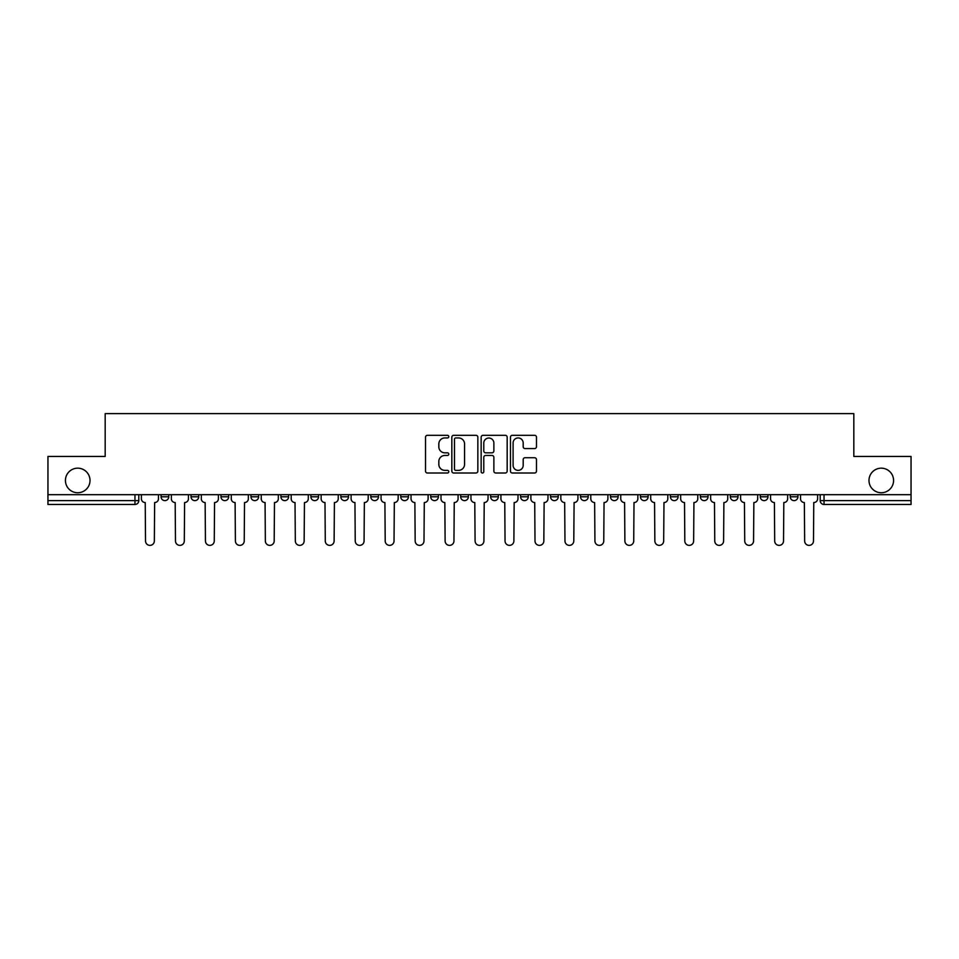 <?xml version="1.0" encoding="UTF-8"?>
<svg xmlns="http://www.w3.org/2000/svg" width="959" height="959" viewBox="0 0 959 959"><rect width="100%" height="100%" fill="white"/><g stroke="black" fill="none" stroke-linecap="round" stroke-linejoin="round"><path stroke-width="1.44" d="M448.776 436.621A1.319 1.319 0 0 0 447.457 435.302L427.426 435.302A1.882 1.882 0 0 0 425.532 437.184L425.532 471.121A1.882 1.882 0 0 0 427.426 473.003L447.457 473.003A1.319 1.319 0 0 0 448.776 471.684A1.319 1.319 0 0 0 447.457 470.366L444.856 470.366A6.03 6.03 0 0 1 438.826 464.324L438.826 461.495A6.03 6.03 0 0 1 444.856 455.465L447.457 455.465A1.319 1.319 0 0 0 448.776 454.146A1.319 1.319 0 0 0 447.457 452.828L444.856 452.828A6.03 6.03 0 0 1 438.826 446.798L438.826 443.969A6.03 6.03 0 0 1 444.856 437.939L447.457 437.939A1.319 1.319 0 0 0 448.776 436.621M868.986 480.459A12.287 12.287 0 0 0 881.285 492.746A12.287 12.287 0 0 0 893.572 480.459A12.287 12.287 0 0 0 881.285 468.172A12.287 12.287 0 0 0 868.986 480.459M65.428 480.459A12.287 12.287 0 0 0 77.715 492.746A12.287 12.287 0 0 0 90.014 480.459A12.287 12.287 0 0 0 77.715 468.172A12.287 12.287 0 0 0 65.428 480.459M760.283 496.786L760.283 494.676L760.283 496.786A3.836 3.836 0 0 0 764.131 500.622A3.836 3.836 0 0 1 760.283 496.786L767.967 496.786A3.836 3.836 0 0 1 764.131 500.622A3.836 3.836 0 0 0 767.967 496.786L767.967 494.676L767.967 496.786M490.636 494.676L490.636 496.786L498.32 496.786A3.836 3.836 0 0 1 494.484 500.622A3.836 3.836 0 0 1 490.636 496.786L490.636 494.676M400.754 494.676L400.754 496.786L408.438 496.786A3.836 3.836 0 0 1 404.602 500.622A3.836 3.836 0 0 1 400.754 496.786L400.754 494.676M340.841 494.676L340.841 496.786L348.513 496.786A3.836 3.836 0 0 1 344.677 500.622A3.836 3.836 0 0 1 340.841 496.786L340.841 494.676M310.872 494.676L310.872 496.786L318.556 496.786A3.836 3.836 0 0 1 314.72 500.622A3.836 3.836 0 0 1 310.872 496.786L310.872 494.676M250.958 494.676L250.958 496.786L258.63 496.786A3.836 3.836 0 0 1 254.794 500.622A3.836 3.836 0 0 1 250.958 496.786L250.958 494.676M534.595 448.584A1.882 1.882 0 0 0 536.477 446.702L536.477 437.184A1.882 1.882 0 0 0 534.595 435.302L512.346 435.302A1.882 1.882 0 0 0 510.464 437.184L510.464 471.121A1.882 1.882 0 0 0 512.346 473.003L534.595 473.003A1.882 1.882 0 0 0 536.477 471.121L536.477 459.613A1.882 1.882 0 0 0 534.595 457.731L525.076 457.731A1.882 1.882 0 0 0 523.194 459.613L523.194 465.319A5.047 5.047 0 0 1 518.148 470.366A5.047 5.047 0 0 1 513.101 465.319L513.101 442.974A5.047 5.047 0 0 1 518.148 437.939A5.047 5.047 0 0 1 523.194 442.974L523.194 446.702A1.882 1.882 0 0 0 525.076 448.584L534.595 448.584M47.95 494.676L47.95 456.448L105.178 456.448L105.178 413.629L853.822 413.629L853.822 456.448L911.05 456.448L911.05 494.676L47.95 494.676L47.95 500.622L138.791 500.622L138.791 494.676L138.791 500.622A3.836 3.836 0 0 1 134.955 504.47L47.95 504.47L47.95 500.622M477.846 437.184A1.882 1.882 0 0 0 475.964 435.302L453.715 435.302A1.882 1.882 0 0 0 451.833 437.184L451.833 471.121A1.882 1.882 0 0 0 453.715 473.003L475.964 473.003A1.882 1.882 0 0 0 477.846 471.121L477.846 437.184M483.036 435.302L505.285 435.302A1.882 1.882 0 0 1 507.167 437.184L507.167 471.121A1.882 1.882 0 0 1 505.285 473.003L495.755 473.003A1.882 1.882 0 0 1 493.873 471.121L493.873 457.359A1.882 1.882 0 0 0 491.991 455.465L485.674 455.465A1.882 1.882 0 0 0 483.792 457.359L483.792 471.684A1.319 1.319 0 0 1 482.473 473.003A1.319 1.319 0 0 1 481.154 471.684L481.154 437.184A1.882 1.882 0 0 1 483.036 435.302M820.209 494.676L820.209 500.622L911.05 500.622L911.05 504.47L824.045 504.47A3.836 3.836 0 0 1 820.209 500.622M911.05 494.676L911.05 500.622M790.252 494.676L790.252 496.786L797.924 496.786L797.924 494.676L797.924 496.786A3.836 3.836 0 0 1 794.088 500.622A3.836 3.836 0 0 1 790.252 496.786A3.836 3.836 0 0 0 794.088 500.622M730.326 494.676L730.326 496.786L738.01 496.786L738.01 494.676L738.01 496.786A3.836 3.836 0 0 1 734.162 500.622A3.836 3.836 0 0 1 730.326 496.786A3.836 3.836 0 0 0 734.162 500.622M708.042 496.786L708.042 494.676L708.042 496.786A3.836 3.836 0 0 1 704.206 500.622A3.836 3.836 0 0 1 700.37 496.786L708.042 496.786A3.836 3.836 0 0 1 704.206 500.622M700.37 494.676L700.37 496.786M678.085 494.676L678.085 496.786A3.836 3.836 0 0 1 674.249 500.622A3.836 3.836 0 0 1 670.401 496.786L678.085 496.786A3.836 3.836 0 0 1 674.249 500.622M670.401 494.676L670.401 496.786M648.128 494.676L648.128 496.786A3.836 3.836 0 0 1 644.28 500.622A3.836 3.836 0 0 1 640.444 496.786L648.128 496.786M640.444 494.676L640.444 496.786M618.159 494.676L618.159 496.786A3.836 3.836 0 0 1 614.323 500.622A3.836 3.836 0 0 1 610.487 496.786L618.159 496.786M610.487 494.676L610.487 496.786M588.203 494.676L588.203 496.786A3.836 3.836 0 0 1 584.367 500.622A3.836 3.836 0 0 1 580.519 496.786L588.203 496.786M580.519 494.676L580.519 496.786M558.246 494.676L558.246 496.786A3.836 3.836 0 0 1 554.398 500.622A3.836 3.836 0 0 1 550.562 496.786A3.836 3.836 0 0 0 554.398 500.622M550.562 494.676L550.562 496.786L558.246 496.786M528.277 494.676L528.277 496.786A3.836 3.836 0 0 1 524.441 500.622A3.836 3.836 0 0 1 520.605 496.786A3.836 3.836 0 0 0 524.441 500.622M520.605 494.676L520.605 496.786L528.277 496.786M498.32 494.676L498.32 496.786A3.836 3.836 0 0 1 494.484 500.622M468.364 494.676L468.364 496.786A3.836 3.836 0 0 1 464.516 500.622A3.836 3.836 0 0 1 460.68 496.786L468.364 496.786M460.68 494.676L460.68 496.786M438.395 494.676L438.395 496.786A3.836 3.836 0 0 1 434.559 500.622A3.836 3.836 0 0 1 430.723 496.786L438.395 496.786L438.395 494.676M430.723 494.676L430.723 496.786M408.438 494.676L408.438 496.786M378.481 494.676L378.481 496.786A3.836 3.836 0 0 1 374.633 500.622A3.836 3.836 0 0 1 370.797 496.786L378.481 496.786L378.481 494.676M370.797 494.676L370.797 496.786M348.513 494.676L348.513 496.786L348.513 494.676M318.556 496.786L318.556 494.676L318.556 496.786A3.836 3.836 0 0 1 314.72 500.622M288.599 494.676L288.599 496.786A3.836 3.836 0 0 1 284.751 500.622A3.836 3.836 0 0 1 280.915 496.786A3.836 3.836 0 0 0 284.751 500.622A3.836 3.836 0 0 0 288.599 496.786L288.599 494.676M280.915 494.676L280.915 496.786L288.599 496.786M258.63 494.676L258.63 496.786M228.674 494.676L228.674 496.786A3.836 3.836 0 0 1 224.838 500.622A3.836 3.836 0 0 1 220.99 496.786A3.836 3.836 0 0 0 224.838 500.622A3.836 3.836 0 0 0 228.674 496.786L220.99 496.786L220.99 494.676M191.033 494.676L191.033 496.786L198.717 496.786L198.717 494.676L198.717 496.786A3.836 3.836 0 0 1 194.869 500.622A3.836 3.836 0 0 1 191.033 496.786A3.836 3.836 0 0 0 194.869 500.622M161.076 494.676L161.076 496.786L168.748 496.786L168.748 494.676L168.748 496.786A3.836 3.836 0 0 1 164.912 500.622A3.836 3.836 0 0 1 161.076 496.786A3.836 3.836 0 0 0 164.912 500.622M134.955 494.676L134.955 504.47A3.836 3.836 0 0 0 138.791 500.622M455.789 437.939A1.319 1.319 0 0 0 454.47 439.258L454.47 469.047A1.319 1.319 0 0 0 455.789 470.366L458.522 470.366A6.03 6.03 0 0 0 464.564 464.324L464.564 443.969A6.03 6.03 0 0 0 458.522 437.939L455.789 437.939M493.873 443.07A5.047 5.047 0 0 0 488.826 438.035A5.047 5.047 0 0 0 483.792 443.07L483.792 450.946A1.882 1.882 0 0 0 485.674 452.828L491.991 452.828A1.882 1.882 0 0 0 493.873 450.946L493.873 443.07M141.381 498.704L141.381 494.676L141.381 498.704A3.836 3.836 0 0 0 145.229 502.552L145.516 540.96A4.411 4.411 0 0 0 149.928 545.371A4.411 4.411 0 0 0 154.351 540.96L154.639 502.552A3.836 3.836 0 0 0 158.475 498.704L158.475 494.676L158.475 498.704M145.229 502.552L145.516 540.96M154.351 540.96L154.639 502.552M171.349 498.704L171.349 494.676L171.349 498.704A3.836 3.836 0 0 0 175.185 502.552L175.473 540.96A4.411 4.411 0 0 0 179.896 545.371A4.411 4.411 0 0 0 184.308 540.96L184.596 502.552A3.836 3.836 0 0 0 188.443 498.704L188.443 494.676L188.443 498.704M201.306 498.704L201.306 494.676L201.306 498.704A3.836 3.836 0 0 0 205.142 502.552L205.442 540.96A4.411 4.411 0 0 0 209.853 545.371A4.411 4.411 0 0 0 214.265 540.96L214.564 502.552A3.836 3.836 0 0 0 218.4 498.704L218.4 494.676L218.4 498.704M175.185 502.552L175.473 540.96M184.308 540.96L184.596 502.552M205.142 502.552L205.442 540.96M214.265 540.96L214.564 502.552M231.263 498.704L231.263 494.676L231.263 498.704A3.836 3.836 0 0 0 235.111 502.552L235.399 540.96A4.411 4.411 0 0 0 239.81 545.371A4.411 4.411 0 0 0 244.233 540.96L244.521 502.552A3.836 3.836 0 0 0 248.357 498.704L248.357 494.676L248.357 498.704M261.232 498.704L261.232 494.676L261.232 498.704A3.836 3.836 0 0 0 265.068 502.552L265.355 540.96A4.411 4.411 0 0 0 269.779 545.371A4.411 4.411 0 0 0 274.19 540.96L274.478 502.552A3.836 3.836 0 0 0 278.326 498.704L278.326 494.676L278.326 498.704M291.188 498.704L291.188 494.676L291.188 498.704A3.836 3.836 0 0 0 295.024 502.552L295.324 540.96A4.411 4.411 0 0 0 299.735 545.371A4.411 4.411 0 0 0 304.147 540.96L304.447 502.552A3.836 3.836 0 0 0 308.283 498.704L308.283 494.676L308.283 498.704M235.111 502.552L235.399 540.96M244.233 540.96L244.521 502.552M265.068 502.552L265.355 540.96M274.19 540.96L274.478 502.552M295.024 502.552L295.324 540.96M304.147 540.96L304.447 502.552M321.145 498.704L321.145 494.676L321.145 498.704A3.836 3.836 0 0 0 324.993 502.552L325.281 540.96A4.411 4.411 0 0 0 329.692 545.371A4.411 4.411 0 0 0 334.116 540.96L334.403 502.552A3.836 3.836 0 0 0 338.239 498.704L338.239 494.676L338.239 498.704M324.993 502.552L325.281 540.96M334.116 540.96L334.403 502.552M351.114 498.704L351.114 494.676L351.114 498.704A3.836 3.836 0 0 0 354.95 502.552L355.238 540.96A4.411 4.411 0 0 0 359.661 545.371A4.411 4.411 0 0 0 364.072 540.96L364.36 502.552A3.836 3.836 0 0 0 368.208 498.704L368.208 494.676L368.208 498.704M354.95 502.552L355.238 540.96M364.072 540.96L364.36 502.552M381.071 498.704L381.071 494.676L381.071 498.704A3.836 3.836 0 0 0 384.907 502.552L385.206 540.96A4.411 4.411 0 0 0 389.618 545.371A4.411 4.411 0 0 0 394.029 540.96L394.329 502.552A3.836 3.836 0 0 0 398.165 498.704L398.165 494.676L398.165 498.704M384.907 502.552L385.206 540.96M394.029 540.96L394.329 502.552M411.027 498.704L411.027 494.676L411.027 498.704A3.836 3.836 0 0 0 414.875 502.552L415.163 540.96A4.411 4.411 0 0 0 419.574 545.371A4.411 4.411 0 0 0 423.998 540.96L424.286 502.552A3.836 3.836 0 0 0 428.122 498.704L428.122 494.676L428.122 498.704M414.875 502.552L415.163 540.96M423.998 540.96L424.286 502.552M440.996 498.704L440.996 494.676L440.996 498.704A3.836 3.836 0 0 0 444.832 502.552L445.12 540.96A4.411 4.411 0 0 0 449.543 545.371A4.411 4.411 0 0 0 453.955 540.96L454.242 502.552A3.836 3.836 0 0 0 458.09 498.704L458.09 494.676L458.09 498.704M470.953 498.704L470.953 494.676L470.953 498.704A3.836 3.836 0 0 0 474.789 502.552L475.089 540.96A4.411 4.411 0 0 0 479.5 545.371A4.411 4.411 0 0 0 483.911 540.96L484.211 502.552A3.836 3.836 0 0 0 488.047 498.704L488.047 494.676L488.047 498.704M500.91 498.704L500.91 494.676L500.91 498.704A3.836 3.836 0 0 0 504.758 502.552L505.045 540.96A4.411 4.411 0 0 0 509.457 545.371A4.411 4.411 0 0 0 513.88 540.96L514.168 502.552A3.836 3.836 0 0 0 518.004 498.704L518.004 494.676L518.004 498.704M530.878 498.704L530.878 494.676L530.878 498.704A3.836 3.836 0 0 0 534.714 502.552L535.002 540.96A4.411 4.411 0 0 0 539.426 545.371A4.411 4.411 0 0 0 543.837 540.96L544.125 502.552A3.836 3.836 0 0 0 547.973 498.704L547.973 494.676L547.973 498.704M560.835 498.704L560.835 494.676L560.835 498.704A3.836 3.836 0 0 0 564.671 502.552L564.971 540.96A4.411 4.411 0 0 0 569.382 545.371A4.411 4.411 0 0 0 573.794 540.96L574.093 502.552A3.836 3.836 0 0 0 577.929 498.704L577.929 494.676L577.929 498.704M590.792 498.704L590.792 494.676L590.792 498.704A3.836 3.836 0 0 0 594.64 502.552L594.928 540.96A4.411 4.411 0 0 0 599.339 545.371A4.411 4.411 0 0 0 603.762 540.96L604.05 502.552A3.836 3.836 0 0 0 607.886 498.704L607.886 494.676L607.886 498.704M444.832 502.552L445.12 540.96M453.955 540.96L454.242 502.552M474.789 502.552L475.089 540.96M483.911 540.96L484.211 502.552M504.758 502.552L505.045 540.96M513.88 540.96L514.168 502.552M534.714 502.552L535.002 540.96M543.837 540.96L544.125 502.552M564.671 502.552L564.971 540.96M573.794 540.96L574.093 502.552M594.64 502.552L594.928 540.96M603.762 540.96L604.05 502.552M620.761 498.704L620.761 494.676L620.761 498.704A3.836 3.836 0 0 0 624.597 502.552L624.884 540.96A4.411 4.411 0 0 0 629.308 545.371A4.411 4.411 0 0 0 633.719 540.96L634.007 502.552A3.836 3.836 0 0 0 637.855 498.704L637.855 494.676L637.855 498.704M624.597 502.552L624.884 540.96M633.719 540.96L634.007 502.552M650.717 498.704L650.717 494.676L650.717 498.704A3.836 3.836 0 0 0 654.553 502.552L654.853 540.96A4.411 4.411 0 0 0 659.265 545.371A4.411 4.411 0 0 0 663.676 540.96L663.976 502.552A3.836 3.836 0 0 0 667.812 498.704L667.812 494.676L667.812 498.704M654.553 502.552L654.853 540.96M663.676 540.96L663.976 502.552M680.674 498.704L680.674 494.676L680.674 498.704A3.836 3.836 0 0 0 684.522 502.552L684.81 540.96A4.411 4.411 0 0 0 689.221 545.371A4.411 4.411 0 0 0 693.645 540.96L693.932 502.552A3.836 3.836 0 0 0 697.768 498.704L697.768 494.676L697.768 498.704M684.522 502.552L684.81 540.96M693.645 540.96L693.932 502.552M710.643 498.704L710.643 494.676L710.643 498.704A3.836 3.836 0 0 0 714.479 502.552L714.767 540.96A4.411 4.411 0 0 0 719.19 545.371A4.411 4.411 0 0 0 723.601 540.96L723.889 502.552A3.836 3.836 0 0 0 727.737 498.704L727.737 494.676L727.737 498.704M714.479 502.552L714.767 540.96M723.601 540.96L723.889 502.552M740.6 498.704L740.6 494.676L740.6 498.704A3.836 3.836 0 0 0 744.436 502.552L744.735 540.96A4.411 4.411 0 0 0 749.147 545.371A4.411 4.411 0 0 0 753.558 540.96L753.858 502.552A3.836 3.836 0 0 0 757.694 498.704L757.694 494.676L757.694 498.704M744.436 502.552L744.735 540.96M753.558 540.96L753.858 502.552M770.556 498.704L770.556 494.676L770.556 498.704A3.836 3.836 0 0 0 774.404 502.552L774.692 540.96A4.411 4.411 0 0 0 779.104 545.371A4.411 4.411 0 0 0 783.527 540.96L783.815 502.552A3.836 3.836 0 0 0 787.651 498.704L787.651 494.676L787.651 498.704M774.404 502.552L774.692 540.96M783.527 540.96L783.815 502.552M800.525 498.704L800.525 494.676L800.525 498.704A3.836 3.836 0 0 0 804.361 502.552L804.649 540.96A4.411 4.411 0 0 0 809.072 545.371A4.411 4.411 0 0 0 813.484 540.96L813.771 502.552A3.836 3.836 0 0 0 817.619 498.704L817.619 494.676L817.619 498.704M804.361 502.552L804.649 540.96M813.484 540.96L813.771 502.552M824.045 494.676L824.045 504.47"/></g></svg>
